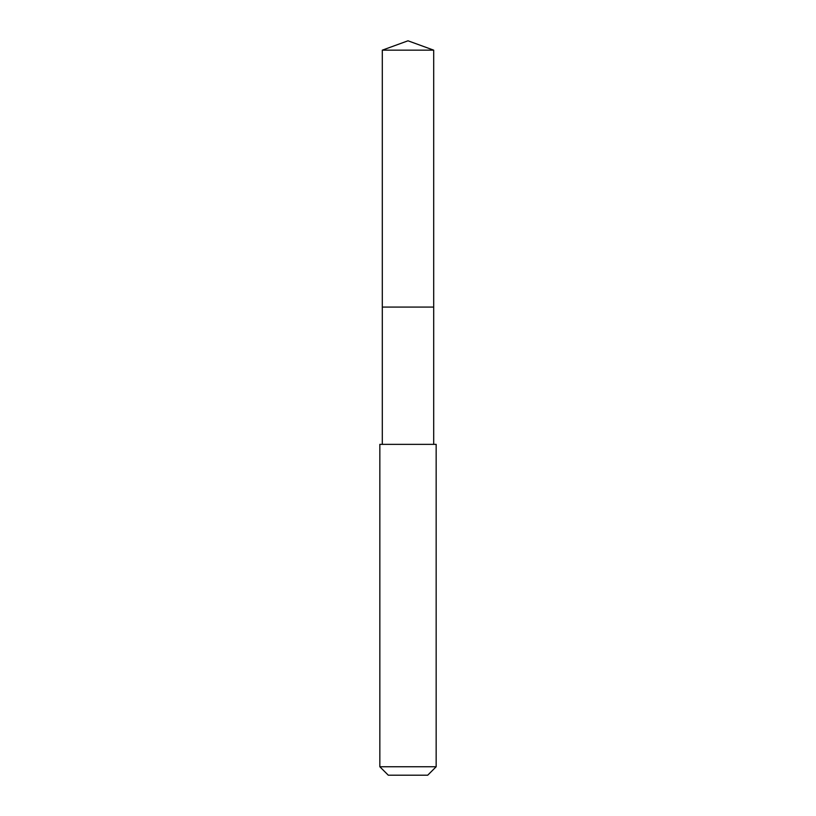 <?xml version="1.0" encoding="UTF-8"?>
<svg xmlns="http://www.w3.org/2000/svg" width="816" height="816" viewBox="0 0 816 816"><rect width="100%" height="100%" fill="white"/><g stroke="black" fill="none" stroke-linecap="round" stroke-linejoin="round"><path stroke-width="1.22" d="M433.694 444.353L433.694 50.153L382.306 50.153L382.306 307.081L433.694 307.081L382.306 307.081L382.306 50.153L408 40.8L382.306 50.153M408 444.353L379.838 444.353L379.838 766.754L436.162 766.754L436.162 444.353L408 444.353M379.838 766.754L388.294 775.2L427.706 775.2L436.162 766.754M408 40.8L433.694 50.153M382.306 444.353L382.306 307.081"/></g></svg>
